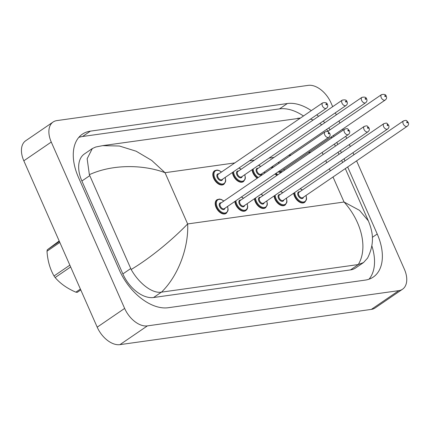<?xml version="1.0" encoding="UTF-8"?>
<svg xmlns="http://www.w3.org/2000/svg" width="430" height="430" viewBox="0 0 430 430"><rect width="100%" height="100%" fill="white"/><g stroke="black" fill="none" stroke-linecap="round" stroke-linejoin="round"><path stroke-width="0.64" d="M293.69 193.21A8.191 5.02 55.7 0 0 294.561 196.419A8.191 5.02 55.7 0 0 304.494 202.439L304.848 202.197A8.191 5.02 -124.3 0 1 294.915 196.177A8.191 5.02 -124.3 0 1 294.05 192.968M232.463 172.457A8.191 5.02 55.7 0 0 233.334 175.66A8.191 5.02 55.7 0 0 243.267 181.686L243.622 181.439A8.191 5.02 -124.3 0 1 233.689 175.418A8.191 5.02 -124.3 0 1 232.823 172.21M252.082 169.705A8.191 5.02 55.7 0 0 252.947 172.914A8.191 5.02 55.7 0 0 257.258 178.203M271.695 166.953A8.191 5.02 55.7 0 0 271.9 168.195M274.077 195.962A8.191 5.02 55.7 0 0 274.942 199.165A8.191 5.02 55.7 0 0 284.875 205.191L285.235 204.943A8.191 5.02 -124.3 0 1 275.297 198.923A8.191 5.02 -124.3 0 1 274.431 195.714M254.458 198.708A8.191 5.02 55.7 0 0 255.329 201.917A8.191 5.02 55.7 0 0 265.262 207.937L265.616 207.695A8.191 5.02 -124.3 0 1 255.683 201.675A8.191 5.02 -124.3 0 1 254.818 198.466M234.845 201.46A8.191 5.02 55.7 0 0 235.71 204.669A8.191 5.02 55.7 0 0 245.643 210.689L246.003 210.447A8.191 5.02 -124.3 0 1 236.065 204.422A8.191 5.02 -124.3 0 1 235.199 201.219M214.403 170.903A8.191 5.02 55.7 0 0 213.715 178.412A8.191 5.02 55.7 0 0 223.648 184.432L224.008 184.19A8.191 5.02 -124.3 0 1 214.07 178.171A8.191 5.02 -124.3 0 1 214.758 170.662L214.403 170.903M217.139 199.665L216.779 199.907A8.191 5.02 55.7 0 0 216.091 207.416A8.191 5.02 55.7 0 0 226.029 213.441L226.384 213.194A8.191 5.02 -124.3 0 1 216.451 207.174A8.191 5.02 -124.3 0 1 217.139 199.665L219.483 199.042L221.353 199.466L223.879 201.014M275.103 173.946A8.191 5.02 55.7 0 0 276.877 175.451M356.594 160.879L404.367 269.196A21.849 13.395 -124.3 0 1 402.534 289.223L375.094 307.977A21.849 13.395 -124.3 0 1 371.348 309.396L119.948 344.64A21.849 13.395 -124.3 0 1 97.201 327.165L23.827 160.804A21.849 13.395 -124.3 0 1 25.66 140.777L53.1 122.023A21.849 13.395 -124.3 0 1 56.846 120.604L308.251 85.36A21.849 13.395 -124.3 0 1 330.992 102.834L332.691 106.678M402.534 289.223A21.849 13.395 -124.3 0 1 398.787 290.642L147.388 325.886A21.849 13.395 -124.3 0 1 124.641 308.412L51.267 142.05A21.849 13.395 -124.3 0 1 53.1 122.023M335.379 112.778L336.303 114.864M338.99 120.964L339.91 123.055M342.602 129.156L343.07 130.215M345.763 136.315L346.682 138.401M349.37 144.501L350.294 146.587M352.982 152.693L353.906 154.778M311.32 110.628A46.977 28.794 55.7 0 0 287.348 103.528L90.407 131.139A46.977 28.794 55.7 0 0 82.35 134.187A46.977 28.794 55.7 0 0 78.405 177.241L119.384 270.153A46.977 28.794 55.7 0 0 168.286 307.719L365.231 280.107A46.977 28.794 55.7 0 0 373.283 277.06A46.977 28.794 55.7 0 0 377.228 234.006L347.666 166.98M333.986 136.423A46.977 28.794 55.7 0 0 333.443 135.412M330.036 129.801A46.977 28.794 55.7 0 0 328.762 127.957M324.731 122.77A46.977 28.794 55.7 0 0 323.242 121.072M318.544 116.342A46.977 28.794 55.7 0 0 316.813 114.81M344.978 160.879L344.054 158.794M341.366 152.693L340.447 150.602M337.754 144.501L336.835 142.416M368.999 279.21A46.977 28.794 55.7 0 0 371.853 245.815M303.478 115.982A46.977 28.794 55.7 0 0 279.511 108.887L82.565 136.498A46.977 28.794 55.7 0 0 78.792 137.396M92.332 148.538L95.739 147.017L102.614 145.646L119.373 146.012L136.159 151.215L151.688 160.401L165.039 172.699C144.716 164.937 113.67 163.572 89.359 174.677L87.15 158.734L92.332 148.538L84.371 153.978A29.498 18.081 55.7 0 0 81.894 181.014L122.872 273.921A29.498 18.081 55.7 0 0 153.58 297.512L350.525 269.9A29.498 18.081 55.7 0 0 355.583 267.987L363.543 262.547L358.276 264.552C368.236 248.18 361.485 221.343 344.048 202.019L359.523 210.351L368.365 220.891M89.359 174.677L131.177 269.492C154.193 255.651 176.058 236 187.641 223.944C188.797 245.573 179.364 274.657 161.508 292.142L358.276 264.552M368.36 220.886C372.224 230.351 375.535 242.09 367.564 258.086L363.543 262.547M161.508 292.142L161.422 292.153C151.742 293.776 138.379 282.51 131.177 269.492M300.28 118.169L102.791 145.625M331.304 136.874L331.519 138.105M80.775 289.927L77.244 292.341A29.498 18.081 -124.3 0 1 75.863 292.163L80.394 289.062M70.644 266.96L55.142 277.554C60.291 283.585 67.198 288.449 75.863 292.163M55.142 277.554A29.498 18.081 -124.3 0 1 54.578 276.775A29.498 18.081 -124.3 0 1 54.024 275.974L69.853 265.159M59.834 242.45L47.004 251.217A29.498 18.081 -124.3 0 1 47.273 249.819L59.421 241.515M47.004 251.217C47.612 260.618 49.95 268.868 54.024 275.974M59.179 240.961L47.273 249.819M223.767 201.089A7.649 4.687 55.7 0 0 217.526 200.084A7.649 4.687 55.7 0 0 217.161 206.884A7.649 4.687 55.7 0 0 224.745 213.027A7.649 4.687 55.7 0 0 227.465 206.502M224.965 208.211A3.822 2.344 -124.3 0 1 222.627 209.491A3.822 2.344 -124.3 0 1 219.639 206.534A3.822 2.344 -124.3 0 1 221.267 202.799M325.042 131.881L220.622 203.239A3.279 2.01 55.7 0 0 220.348 206.239A3.279 2.01 55.7 0 0 224.326 208.647L328.74 137.294A3.279 2.01 -124.3 0 1 324.763 134.886A3.279 2.01 -124.3 0 1 325.042 131.881C328.531 130.999 327.51 131.08 329.74 133.434C330.487 134.886 330.154 136.176 328.74 137.294M329.025 133.321A0.548 0.333 55.7 0 0 328.316 133.418A0.548 0.333 55.7 0 0 329.025 133.321M221.385 172.086A7.649 4.687 55.7 0 0 215.15 171.081A7.649 4.687 55.7 0 0 214.785 177.875A7.649 4.687 55.7 0 0 222.369 184.024A7.649 4.687 55.7 0 0 225.083 177.499M222.584 179.208A3.822 2.344 -124.3 0 1 220.251 180.482A3.822 2.344 -124.3 0 1 217.263 177.531A3.822 2.344 -124.3 0 1 218.886 173.795M218.246 174.231A3.279 2.01 55.7 0 0 217.972 177.235A3.279 2.01 55.7 0 0 221.945 179.643L326.359 108.285A3.279 2.01 -124.3 0 1 322.387 105.877A3.279 2.01 -124.3 0 1 322.661 102.877L218.246 174.231M325.94 104.415A0.548 0.333 55.7 0 0 326.649 104.313A0.548 0.333 55.7 0 0 325.94 104.415M234.801 162.916L165.039 172.699L187.641 223.944L344.048 202.019L333.013 176.993M322.177 152.43L323.097 154.52M325.789 160.621L326.709 162.707M329.401 168.807L330.321 170.893M310.809 152.263L308.267 152.618M291.191 155.015L288.654 155.37M274.034 157.418L269.035 158.116M254.42 160.17L249.416 160.868M398.787 290.642L371.348 309.396M51.267 142.05L23.827 160.804M124.641 308.412L97.201 327.165M147.388 325.886L119.948 344.64M372.353 237.338L377.228 234.006M82.565 136.498L90.407 131.139M279.511 108.887L287.348 103.528M81.894 181.014L89.736 175.655M350.525 269.9L358.362 264.541M153.58 297.512L161.422 292.153M122.872 273.921L130.715 268.567M243.38 198.343A7.649 4.687 55.7 0 0 241.3 197.048M235.941 200.708A7.649 4.687 55.7 0 0 236.779 204.132A7.649 4.687 55.7 0 0 244.364 210.281A7.649 4.687 55.7 0 0 247.078 203.755M244.579 205.459A3.822 2.344 -124.3 0 1 242.246 206.739A3.822 2.344 -124.3 0 1 239.257 203.782A3.822 2.344 -124.3 0 1 240.881 200.047M344.656 129.129L240.241 200.487A3.279 2.01 55.7 0 0 239.967 203.492A3.279 2.01 55.7 0 0 243.939 205.9L348.354 134.542A3.279 2.01 -124.3 0 1 344.382 132.134A3.279 2.01 -124.3 0 1 344.656 129.129C348.149 128.248 347.128 128.328 349.359 130.682C350.106 132.139 349.767 133.424 348.354 134.542M348.644 130.569A0.548 0.333 55.7 0 0 347.935 130.666A0.548 0.333 55.7 0 0 348.644 130.569M262.999 195.591A7.649 4.687 55.7 0 0 260.913 194.301M255.56 197.961A7.649 4.687 55.7 0 0 256.393 201.38A7.649 4.687 55.7 0 0 263.977 207.529A7.649 4.687 55.7 0 0 266.697 201.003M264.197 202.713A3.822 2.344 -124.3 0 1 261.865 203.987A3.822 2.344 -124.3 0 1 258.871 201.036A3.822 2.344 -124.3 0 1 260.499 197.3M364.274 126.382L259.86 197.736A3.279 2.01 55.7 0 0 259.58 200.74A3.279 2.01 55.7 0 0 263.558 203.148L367.973 131.79A3.279 2.01 -124.3 0 1 363.995 129.382A3.279 2.01 -124.3 0 1 364.274 126.382C367.763 125.495 366.742 125.581 368.978 127.936C369.719 129.387 369.386 130.672 367.973 131.79M368.257 127.817A0.548 0.333 55.7 0 0 367.548 127.92A0.548 0.333 55.7 0 0 368.257 127.817M282.612 192.839A7.649 4.687 55.7 0 0 280.532 191.549M275.173 195.209A7.649 4.687 55.7 0 0 276.012 198.633A7.649 4.687 55.7 0 0 283.596 204.777A7.649 4.687 55.7 0 0 286.31 198.251M283.811 199.961A3.822 2.344 -124.3 0 1 281.478 201.24A3.822 2.344 -124.3 0 1 278.489 198.284A3.822 2.344 -124.3 0 1 280.113 194.548M383.888 123.63L279.473 194.989A3.279 2.01 55.7 0 0 279.199 197.988A3.279 2.01 55.7 0 0 283.171 200.396L387.586 129.043A3.279 2.01 -124.3 0 1 383.614 126.635A3.279 2.01 -124.3 0 1 383.888 123.63C387.382 122.749 386.36 122.829 388.591 125.184C389.338 126.64 389.005 127.925 387.586 129.043M387.876 125.071A0.548 0.333 55.7 0 0 387.167 125.168A0.548 0.333 55.7 0 0 387.876 125.071M302.231 190.092A7.649 4.687 55.7 0 0 300.145 188.797M294.792 192.457A7.649 4.687 55.7 0 0 295.625 195.881A7.649 4.687 55.7 0 0 303.214 202.03A7.649 4.687 55.7 0 0 305.929 195.505M303.429 197.209A3.822 2.344 -124.3 0 1 301.097 198.488A3.822 2.344 -124.3 0 1 298.103 195.532A3.822 2.344 -124.3 0 1 299.731 191.801M403.507 120.878L299.092 192.237A3.279 2.01 55.7 0 0 298.818 195.242A3.279 2.01 55.7 0 0 302.79 197.65L407.205 126.291A3.279 2.01 -124.3 0 1 403.233 123.883A3.279 2.01 -124.3 0 1 403.507 120.878C406.995 119.997 405.974 120.083 408.21 122.432C408.952 123.888 408.618 125.173 407.205 126.291M407.489 122.319A0.548 0.333 55.7 0 0 406.78 122.416A0.548 0.333 55.7 0 0 407.489 122.319M233.565 171.704A7.649 4.687 55.7 0 0 234.398 175.128A7.649 4.687 55.7 0 0 241.982 181.272A7.649 4.687 55.7 0 0 244.702 174.747M242.203 176.456A3.822 2.344 -124.3 0 1 239.87 177.735A3.822 2.344 -124.3 0 1 236.876 174.779A3.822 2.344 -124.3 0 1 238.505 171.043M237.865 171.484A3.279 2.01 55.7 0 0 237.586 174.483A3.279 2.01 55.7 0 0 241.563 176.891L345.978 105.538A3.279 2.01 -124.3 0 1 342 103.13A3.279 2.01 -124.3 0 1 342.28 100.126L237.865 171.484M345.553 101.663A0.548 0.333 55.7 0 0 346.263 101.566A0.548 0.333 55.7 0 0 345.553 101.663M241.004 169.334A7.649 4.687 55.7 0 0 238.919 168.044M257.613 177.955A8.191 5.02 -124.3 0 1 253.302 172.672A8.191 5.02 -124.3 0 1 252.437 169.463M253.179 168.952A7.649 4.687 55.7 0 0 254.017 172.376A7.649 4.687 55.7 0 0 258.306 177.488M264.622 173.166A7.649 4.687 55.7 0 0 264.316 172M261.816 173.704A3.822 2.344 -124.3 0 1 259.483 174.983A3.822 2.344 -124.3 0 1 256.495 172.027A3.822 2.344 -124.3 0 1 258.118 168.297M257.479 168.732A3.279 2.01 55.7 0 0 257.204 171.737A3.279 2.01 55.7 0 0 261.177 174.145L365.591 102.786A3.279 2.01 -124.3 0 1 361.619 100.378A3.279 2.01 -124.3 0 1 361.893 97.373L257.479 168.732M365.172 98.911A0.548 0.333 55.7 0 0 365.882 98.814A0.548 0.333 55.7 0 0 365.172 98.911M260.618 166.587A7.649 4.687 55.7 0 0 258.537 165.292M277.232 175.209A8.191 5.02 -124.3 0 1 275.463 173.704M276.103 173.263A7.649 4.687 55.7 0 0 277.92 174.736M284.241 170.42A7.649 4.687 55.7 0 0 283.934 169.248M381.512 94.627C384.377 94.009 385.946 94.525 386.215 96.18C386.957 97.631 386.624 98.916 385.21 100.04A3.279 2.01 -124.3 0 1 381.238 97.626A3.279 2.01 -124.3 0 1 381.512 94.627L327.569 131.489M384.785 96.164A0.548 0.333 55.7 0 0 385.495 96.062A0.548 0.333 55.7 0 0 384.785 96.164M278.93 171.328A3.279 2.01 55.7 0 0 280.795 171.393L385.21 100.04M272.255 167.953A8.191 5.02 -124.3 0 1 272.056 166.711M281.435 170.957A3.822 2.344 -124.3 0 1 278.226 171.812M279.29 163.147A7.649 4.687 55.7 0 0 278.151 162.545M272.797 166.206A7.649 4.687 55.7 0 0 272.942 167.48M226.384 213.194L227.954 210.754L228.104 209.34L227.577 206.427M224.008 184.19L225.573 181.75L225.723 180.337L225.196 177.423M326.359 108.285C327.773 107.167 328.112 105.882 327.364 104.431C327.096 102.775 325.526 102.259 322.661 102.877M221.498 172.011L218.999 170.468L217.102 170.038L214.758 170.662M331.557 137.444L331.772 137.933M334.465 144.034L335.384 146.119M338.077 152.22L338.996 154.311M341.689 160.411L342.608 162.497M345.301 168.598L368.327 220.81M297.442 118.331L300.457 118.051M310.471 119.148L313.174 120.013M319.829 123.405L321.758 124.802M326.58 129.446L327.972 131.214M241.472 196.929L243.493 198.262M246.003 210.447L247.137 209.174L247.567 208.002L247.718 206.588L247.191 203.675M261.085 194.183L263.112 195.516M265.616 207.695L267.186 205.255L267.336 203.841L266.81 200.928M280.704 191.431L282.725 192.764M285.235 204.943L286.805 202.503L286.955 201.089L286.423 198.176M300.317 188.679L302.344 190.012M304.848 202.197L306.418 199.751L306.568 198.338L306.042 195.424M243.622 181.439L245.191 178.998L245.342 177.585L244.815 174.671M345.978 105.538C347.392 104.42 347.725 103.135 346.983 101.679C346.709 100.029 345.145 99.507 342.28 100.126M241.117 169.259L239.091 167.926M264.756 173.08L264.428 171.919M365.591 102.786C367.01 101.668 367.344 100.383 366.596 98.927C366.328 97.277 364.758 96.761 361.893 97.373M260.731 166.507L258.709 165.174M284.375 170.328L284.047 169.173M279.419 163.056L278.323 162.427"/></g></svg>
